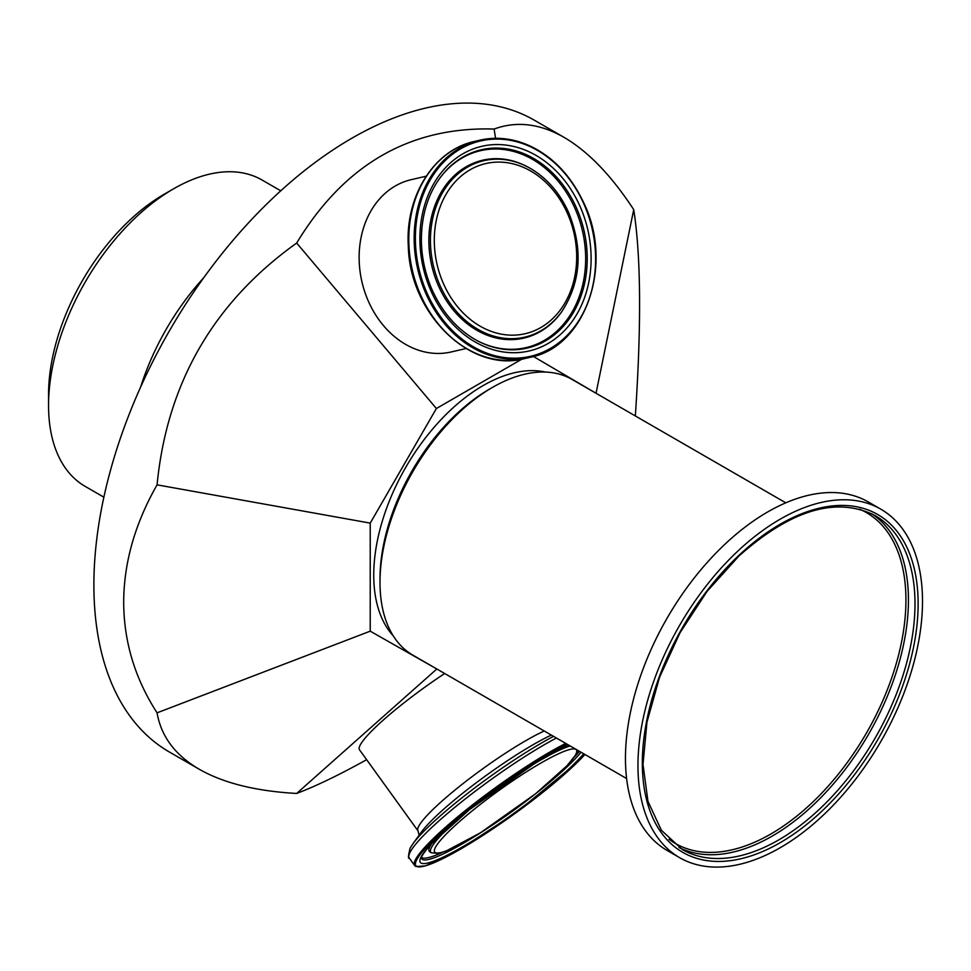 <?xml version="1.0" encoding="UTF-8"?>
<svg xmlns="http://www.w3.org/2000/svg" width="971" height="971" viewBox="0 0 971 971"><rect width="100%" height="100%" fill="white"/><g stroke="black" fill="none" stroke-linecap="round" stroke-linejoin="round"><path stroke-width="1.46" d="M521.84 359.173L436.392 408.512L370.23 523.114L370.23 631.174L436.95 669.055M596.145 393.328L533.419 356.478M103.885 497.188L85.181 486.386A176.88 102.125 -60 0 1 48.55 405.417L48.55 394.59A163.614 94.466 -60 0 1 164.245 194.2L173.627 188.787A176.88 102.125 -60 0 1 262.061 180.023L280.765 190.814M48.55 405.417A176.88 102.125 -60 0 1 173.627 188.787L164.245 194.2M564.054 137.36L534.268 120.161A364.817 210.634 120 0 0 351.854 138.234A364.817 210.634 120 0 0 93.884 585.04A364.817 210.634 120 0 0 169.452 752.052L199.237 769.25C175.193 755.207 161.137 736.406 157.071 712.835C134.969 678.571 123.839 641.697 123.681 602.238C123.839 562.743 134.969 523.612 157.071 484.845C166.988 383.108 213.523 302.503 296.677 243.041C344.268 164.475 410.09 126.485 494.118 129.046C516.572 120.792 539.876 123.56 564.054 137.36C588.232 151.476 611.451 175.569 633.723 209.651C640.945 255.774 641.491 324.532 635.337 415.952M366.637 759.686C339.025 775.016 315.696 786.267 296.677 793.441C256.028 791.195 223.548 783.124 199.237 769.25M466.007 348.54L451.139 351.975A88.446 71.114 -103 0 1 364.829 292.065A88.446 71.114 -103 0 1 395.355 185.947A88.446 71.114 -103 0 1 411.303 179.647L426.172 176.212M544.233 730.993A88.446 12.538 144.2 0 0 427.228 815.288A88.446 12.538 144.2 0 0 418.052 830.933L359.501 749.794A88.446 12.538 -35.8 0 1 444.682 673.522M436.392 408.512L296.677 243.041M370.23 523.114L157.071 484.845M495.586 138.319L494.118 129.046M596.145 392.685L633.723 209.651M436.392 669.371L296.677 793.441M157.071 712.835L370.23 631.174M545.52 372.063A154.765 89.356 120 0 0 405.793 467.245A154.765 89.356 120 0 0 393.231 635.835M785.794 502.82L572.162 379.479A159.195 91.905 120 0 0 492.564 387.356L489.433 389.165A154.765 89.356 120 0 0 380.001 578.716L380.001 582.333A159.195 91.905 120 0 0 412.966 655.207L626.611 778.548M492.564 387.356A159.195 91.905 120 0 0 380.001 582.333M880.831 509.18L868.329 501.958A201.203 116.168 120 0 0 667.126 618.126A201.203 116.168 120 0 0 667.126 850.45L679.627 857.672A201.203 116.168 120 0 0 853.995 781.315A201.203 116.168 120 0 0 915.956 555.788A201.203 116.168 120 0 0 880.831 509.18A201.203 116.168 120 0 0 679.627 625.348A201.203 116.168 120 0 0 679.627 857.672M567.246 212.989A87.317 70.215 77 0 0 443.953 198.169A87.317 70.215 77 0 0 505.296 334.752A87.317 70.215 77 0 0 567.246 212.989M443.759 836.638A87.317 12.38 144.2 0 0 505.709 816.041A87.317 12.38 144.2 0 0 567.052 750.292A87.317 12.38 144.2 0 0 443.759 836.638M140.613 387.089A176.88 102.125 -60 0 1 203.789 277.67M583.68 203.509A110.548 88.895 -103 0 1 505.248 357.656A110.548 88.895 -103 0 1 427.592 184.757A110.548 88.895 -103 0 1 583.68 203.509M583.789 203.267A111.434 89.599 77 0 0 479.892 140.188A111.434 89.599 77 0 0 459.793 148.126A111.434 89.599 77 0 0 421.341 281.833A111.434 89.599 77 0 0 530.093 357.328C585.379 347.035 613.927 265.095 583.972 203.267C569.067 171.576 547.353 151.051 518.83 141.693C505.673 137.773 492.698 137.263 479.892 140.188L474.54 141.426A111.434 89.599 77 0 0 454.44 149.364A111.434 89.599 77 0 0 415.989 283.071A111.434 89.599 77 0 0 524.741 358.566L530.093 357.328M579.772 205.755A105.038 84.465 77 0 0 431.476 187.937A105.038 84.465 77 0 0 505.26 352.218A105.038 84.465 77 0 0 579.772 205.755M584.93 754.491A110.548 15.67 -35.8 0 1 461.795 848.387A110.548 15.67 -35.8 0 1 427.337 846.117A110.548 15.67 -35.8 0 1 566.785 744.017M565.692 743.385A111.434 15.803 144.2 0 0 426.196 845.777A111.434 15.803 144.2 0 0 414.629 865.489L415.879 866.52L425.274 865.95L456.406 851.482L516.414 812.46L577.879 761.822L584.955 754.503M556.395 738.009A111.434 15.803 144.2 0 0 420.844 838.349A111.434 15.803 144.2 0 0 409.276 858.061L414.629 865.489M568.047 744.745A105.038 14.893 144.2 0 0 431.233 843.872A105.038 14.893 144.2 0 0 466.675 844.442A105.038 14.893 144.2 0 0 583.668 753.763M462.973 157.023A101.785 81.843 77 0 0 439.705 178.312C432.86 187.804 427.883 198.739 424.752 211.12C418.61 237.106 420.904 263.02 431.658 288.836C442.169 312.492 457.365 329.788 477.247 340.7A101.785 81.843 77 0 0 568.205 320.357A101.785 81.843 77 0 0 576.228 207.381A101.785 81.843 77 0 0 462.973 157.023M476.858 340.493A101.069 81.261 77 0 0 566.906 319.908A101.069 81.261 77 0 0 574.735 207.891A101.069 81.261 77 0 0 462.293 157.897A101.069 81.261 77 0 0 439.45 178.676M568.302 211.945A90.582 72.837 77 0 0 528.285 167.255L527.508 166.83A91.298 73.408 77 0 0 466.25 166.709A91.298 73.408 77 0 0 446.648 300.974A91.298 73.408 77 0 0 561.177 312.492L561.699 311.764C581.034 282.003 583.28 248.758 568.423 212.018C559.126 191.76 545.738 176.843 528.285 167.255A90.582 72.837 77 0 0 467.512 167.133A90.582 72.837 77 0 0 448.08 300.342A90.582 72.837 77 0 0 561.699 311.764M551.334 735.096A94.26 13.363 144.2 0 0 427.932 824.33A94.26 13.363 144.2 0 0 421.232 832.293L412.809 843.945A109.104 15.475 144.2 0 1 420.564 834.732A109.104 15.475 144.2 0 1 553.531 736.358M421.353 857.988L421.365 858.073A101.785 14.431 144.2 0 0 462.973 843.496A101.785 14.431 144.2 0 0 486.787 828.797M537.813 791.972A101.785 14.431 144.2 0 0 581.034 752.246M574.431 756.979A101.069 14.334 144.2 0 0 579.432 751.323M421.535 857.296A101.069 14.334 144.2 0 0 442.011 852.526M432.059 843.144A91.298 12.939 144.2 0 0 429.837 851.858L429.51 851.616M570.244 746.019A90.582 12.841 144.2 0 0 523.478 770.598M470.996 808.467A90.582 12.841 144.2 0 0 440.203 836.237A90.582 12.841 144.2 0 0 431.391 852.793L429.837 851.858M668.934 839.223A191.032 110.293 120 0 0 866.375 733.154A191.032 110.293 120 0 0 859.505 509.144M682.273 849.491A192.804 111.313 120 0 0 849.358 776.327A192.804 111.313 120 0 0 908.722 560.218A192.804 111.313 120 0 0 875.065 515.552C836.419 496.181 791.001 509.702 738.822 556.128L707.07 591.388L680.064 632.667L659.576 677.248L646.953 722.169L642.996 764.468L647.96 801.318L661.372 830.266L682.273 849.491M738.87 555.424A195.013 112.587 120 0 0 686.995 854.577A195.013 112.587 120 0 0 914.84 640.29A195.013 112.587 120 0 0 738.87 555.424M679.069 847.513A192.804 111.313 120 0 0 844.77 769.979A192.804 111.313 120 0 0 902.156 556.419A192.804 111.313 120 0 0 871.752 513.768M524.741 358.566C470.534 373.386 409.653 313.888 408.305 246.161C405.138 196.081 433.988 149.922 474.54 141.426M418.052 830.933L419.193 835.667M409.276 858.061C407.954 859.165 408.233 855.864 410.114 848.144L412.809 843.945M568.156 744.806L535.373 763.024L469.6 809.571L431.767 843.447C418.95 857.794 421.608 858.728 421.365 858.073M431.391 852.793L438.795 853.363L445.713 851.239L480.329 832.863L535.64 793.708L566.943 765.803L576.191 754.285L577.879 750.425"/></g></svg>

